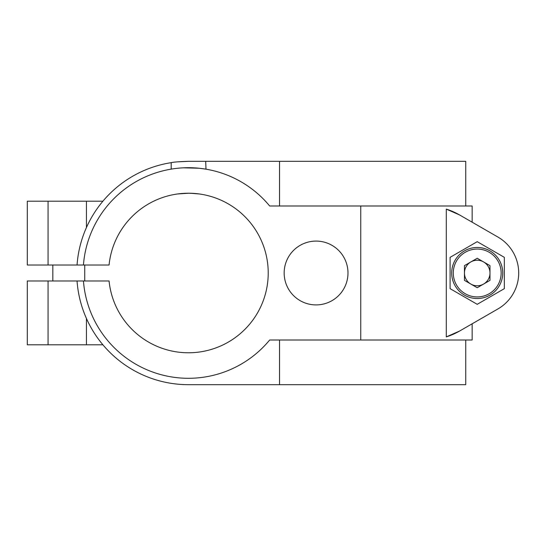 <?xml version="1.0" encoding="UTF-8"?>
<svg xmlns="http://www.w3.org/2000/svg" width="546" height="546" viewBox="0 0 546 546"><rect width="100%" height="100%" fill="white"/><g stroke="black" fill="none" stroke-linecap="round" stroke-linejoin="round"><path stroke-width="0.82" d="M497.932 237.06L459.568 214.947L446.294 209.104L446.294 336.896A67.008 67.008 0 0 0 459.568 331.053L497.932 308.94A41.482 41.482 0 0 0 497.932 237.06L472.147 222.195L472.147 205.992L360.749 205.992L360.749 340.008L472.147 340.008L472.147 323.805L497.932 308.94M459.568 214.947A67.008 67.008 0 0 0 446.294 209.104M446.294 336.896L459.568 331.053M177.279 161.875L188.438 161.316C179.245 161.63 173.492 162.073 171.185 162.66A111.684 111.684 0 0 0 77.047 265.022L27.3 265.022L27.3 201.208L102.894 201.208M171.185 169.124L171.185 162.66L171.97 162.537M360.749 340.008L269.669 340.008A105.303 105.303 0 0 1 83.442 280.978L109.07 280.978A79.771 79.771 0 0 0 230.61 340.718A79.771 79.771 0 0 0 230.61 205.282A79.771 79.771 0 0 0 109.07 265.022L83.442 265.022A105.303 105.303 0 0 1 269.669 205.992L360.749 205.992M186.377 193.257L184.377 193.332L186.377 193.257M182.589 193.441L181.047 193.571L182.589 193.441M180.876 193.584L179.695 193.707L180.876 193.584M177.914 193.926L188.78 193.229M190.124 193.243L198.969 193.926M194.669 193.468L188.438 193.229M192.219 193.318L191.202 193.277M48.068 280.978L48.068 344.792L27.3 344.792L27.3 280.978L77.047 280.978A111.684 111.684 0 0 0 188.438 384.684L465.745 384.684L465.745 340.008M347.986 273A31.907 31.907 0 0 0 300.123 245.366A31.907 31.907 0 0 0 300.123 300.634A31.907 31.907 0 0 0 347.986 273M188.438 161.316L205.699 161.316L205.992 169.171L198.949 168.223L183.449 167.82M171.007 169.151L171.464 169.076M450.095 257.343L477.218 241.68L504.34 257.343L504.34 288.657L477.218 304.32L450.095 288.657L450.095 257.343M205.699 161.316L465.745 161.316L465.745 205.992M77.047 265.022L83.442 265.022M83.442 280.978L77.047 280.978M48.068 344.792L102.894 344.792M279.525 161.316L279.525 205.992M279.525 340.008L279.525 384.684M84.739 280.978L84.739 265.022M464.455 273A12.763 12.763 0 0 1 483.599 261.944A12.763 12.763 0 0 1 483.599 284.056A12.763 12.763 0 0 1 464.455 273M477.218 287.735L464.455 280.371L464.455 265.629L477.218 258.265L489.98 265.629L489.98 280.371L477.218 287.735M502.743 273A25.525 25.525 0 0 1 464.455 295.106A25.525 25.525 0 0 1 464.455 250.894A25.525 25.525 0 0 1 502.743 273A25.525 25.525 0 0 1 464.455 295.106A25.525 25.525 0 0 1 464.455 250.894A25.525 25.525 0 0 1 502.743 273M86.432 318.468L86.432 344.792M86.432 201.208L86.432 227.532M48.068 201.208L48.068 265.022M501.153 273A23.928 23.928 0 0 1 465.253 293.728A23.928 23.928 0 0 1 465.253 252.272A23.928 23.928 0 0 1 501.153 273M52.826 280.978L52.826 265.022"/></g></svg>
